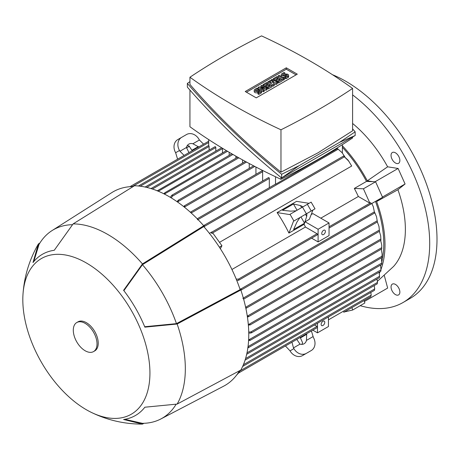 <?xml version="1.0" encoding="UTF-8"?>
<svg xmlns="http://www.w3.org/2000/svg" width="460" height="460" viewBox="0 0 460 460"><rect width="100%" height="100%" fill="white"/><g stroke="black" fill="none" stroke-linecap="round" stroke-linejoin="round"><path stroke-width="0.69" d="M360.209 305.676A129.018 74.491 -120 0 0 402.983 302.548L410.28 298.333A129.018 74.491 -120 0 0 437 239.275A129.018 74.491 -120 0 0 332.476 74.71M402.983 302.548A129.018 74.491 -120 0 0 429.703 243.489A129.018 74.491 -120 0 0 352.596 94.898M398.573 294.912L398.573 294.912A6.239 3.599 60 0 1 392.34 291.312A6.239 3.599 60 0 1 392.34 284.113L392.34 284.113A6.239 3.599 60 0 1 398.573 287.713A6.239 3.599 60 0 1 398.573 294.912M398.573 156.118A6.239 3.599 60 0 1 398.573 163.317A6.239 3.599 60 0 1 392.34 159.718A6.239 3.599 60 0 1 392.34 152.513A6.239 3.599 60 0 1 398.573 156.118M320.792 218.178L358.346 196.495A97.192 56.114 -120 0 0 354.338 188.439L366.499 181.412L372.64 181.654L367.31 180.814L387.636 166.813A94.616 54.625 -120 0 0 352.596 123.458M387.636 166.813L398.107 168.458L405.082 183.988L397.923 189.71L376.619 201.543L380.265 198.628L375.475 201.394A97.192 56.114 60 0 1 381.863 261.527M377.401 281.319L393.565 266.449A94.616 54.625 -120 0 0 397.923 189.71M384.324 275.592L387.653 288.069L364.383 301.507M367.31 180.814A98.912 57.109 -120 0 0 342.366 145.745M130.651 186.633L131.393 186.064L131.405 186.593M130.381 186.651L131.393 186.064M209.11 150.109L209.11 146.464A0.644 0.374 -120 0 0 208.685 145.694L208.685 139.587M215.797 151.162L215.797 147.516A0.644 0.374 -120 0 0 215.021 146.694L145.147 187.036M222.49 152.921L222.49 148.574A0.644 0.374 -120 0 0 222.41 148.223M157.124 190.877L157.987 190.377L158.039 191.118M226.429 150.644L157.987 190.377M229.178 155.376L229.178 152.271M163.777 193.746L165.071 192.608L164.68 194.2M231.851 153.835L165.071 192.608M235.871 158.257L235.871 156.147M170.384 197.369L171.436 195.672L172.431 195.097L172.35 196.202L171.287 197.915M242.558 163.105L242.558 159.896M177.589 159.177L175.639 152.731A10.321 8.429 60 0 1 177.778 139.581L181.648 137.345L177.778 139.581M192.889 143.767L199.404 140.007L198.973 139.259A10.321 8.429 -120 0 0 186.513 134.538L181.648 137.345A10.321 8.429 -120 0 0 179.509 150.495L179.94 151.242L186.455 147.482A6.883 5.618 -120 0 1 188.813 144.135L188.813 144.135A6.883 5.618 -120 0 1 192.889 143.767L198.743 146.964M199.404 140.007L203.579 144.17M192.217 150.73L189.02 145.998A6.883 5.618 60 0 0 187.162 145.745M198.323 146.59L192.044 150.213M188.951 152.617L186.455 147.482M179.94 151.242L184.115 155.411M364.073 300.558L364.866 302.985L352.699 310.011L344.362 311.938M351.906 307.585L352.699 310.011M380.983 264.81A97.192 56.114 60 0 1 380.673 265.822M375.475 201.394L364.354 207.69M382.116 254.081L381.898 257.324L382.116 254.081L381.317 249.165M291.956 342.194L293.48 347.892L299.989 344.132L296.792 339.399L300.058 337.513L300.42 337.928L306.699 334.299L306.429 340.417A6.883 5.618 -120 0 1 304.072 343.764A6.883 5.618 -120 0 1 299.989 344.132M238.412 372.887L239.045 372.525M314.485 324.973L317.032 326.445A0.644 0.374 60 0 1 317.354 327.531L238.97 372.784M239.263 371.185L239.637 371.835L238.809 372.341M328.434 319.861L371.226 295.153L370.812 292.457M370.858 296.619L371.07 295.05M328.434 316.917L328.434 326.531L317.486 332.85L312.811 330.153L311.42 330.959L313.369 337.398A10.321 8.429 -120 0 1 311.23 350.554L306.366 353.36A10.321 8.429 -120 0 1 293.905 348.64L293.48 347.892M306.584 333.747L306.699 334.299M312.938 336.657L306.429 340.417M301.852 344.391A6.883 5.618 60 0 0 302.553 342.654L300.42 337.928M306.366 353.36L302.496 355.597A10.321 8.429 60 0 1 290.036 350.871L285.43 345.96L238.498 373.06M307.36 352.785L311.23 350.554L307.36 352.791A10.321 8.429 60 0 0 307.36 352.785A10.321 8.429 60 0 0 307.384 352.774M238.671 372.876L236.653 375.038M239.637 371.835L238.401 372.548M243.374 364.757L374.733 288.914L374.187 285.591M349.059 161.46L343.614 156.02L348.116 160.201L351.699 166.02L219.506 242.345M231.932 269.479L305.434 227.044L317.032 233.743A0.644 0.374 60 0 1 317.354 234.83L238.602 280.295L236.75 280.445M304.072 215.148L306.429 213.785L306.866 214.17L306.699 216.407L304.129 224.302A97.192 56.114 60 0 1 305.434 227.044M304.129 224.302L288.926 233.076A97.192 56.114 -120 0 0 277.098 212.595L296.556 201.353L309.068 203.32M306.429 213.785L312.938 210.024L309.361 219.305L305.106 221.766L318.096 229.264L318.096 241.908L329.044 235.583L329.044 222.945L312.863 213.601L311.19 214.573M342.366 147.275A97.192 56.114 60 0 1 366.499 181.412M305.106 221.766L304.549 223.203L293.601 229.523L296.964 222.025L299.989 217.499L293.48 221.26L288.926 233.076M236.193 279.07L238.412 279.134L239.045 279.824L238.602 280.295M329.044 228.079L370.271 204.28A0.644 0.374 -120 0 0 370.346 204.205L371.122 203.757L370.714 202.664L369.874 203.153L358.346 196.495M277.098 212.595L289.604 214.555L311.138 202.124L315.008 208.828L313.369 209.777M296.119 210.795L290.691 211.151L282.515 210.318L293.463 203.998L300.42 205.534L302.438 206.511L302.553 207.08M306.699 216.407L305.492 214.325M301.622 207.621L300.42 205.534M304.549 223.203L300.943 216.953M297.068 210.249L293.463 203.998M315.008 208.828L293.48 221.26M209.427 233.375L211.974 231.903L211.278 232.461L211.887 233.433L212.727 232.95L221.939 245.715L220.363 248.71M221.939 245.715L219.38 247.192M344.833 156.814L342.102 152.691L337.45 148.563L275.523 184.282A0.644 0.374 -120 0 0 275.229 184.27L203.872 225.469L204.476 225.337L204.7 226.262L204.228 227.113M342.366 144.641L342.366 153.002M354.338 188.439L363.423 188.79L369.874 203.153M372.64 181.654L375.59 181.769L363.423 188.79M375.59 181.769L382.565 197.3L364.464 207.753M371.122 203.757L370.714 202.664M373.301 206.73L374.549 212.825L373.301 206.73L371.818 203.504M239.919 288.92L240.885 288.943L241.575 289.599L240.885 290.174M275.523 176.755L275.523 184.282M249.251 168.371L249.251 163.524M255.938 174.34L255.938 167.049M262.631 181.01L262.631 171.747A0.644 0.374 -120 0 0 261.849 170.924L190.503 212.117L191.049 212.02L191.164 213.009M269.318 187.68L269.318 178.417A0.644 0.374 -120 0 0 268.542 177.594L197.219 218.776M177.008 201.635L178.451 200.33L177.911 202.268M342.102 152.691L337.433 148.54M197.305 218.862L197.593 219.828M183.638 206.557L184.748 205.827L184.54 207.276M248.641 339.629L250.223 340.084L249.97 340.452L381.702 264.397M249.211 339.618L381.811 263.057L381.369 257.841M250.223 340.084L248.584 340.636M381.714 264.212L381.811 263.017M381.725 264.161L381.823 262.924M247.25 315.888L248.607 316.44L247.422 317.032M380.696 235.871L380.897 240.062L380.696 235.871L379.356 231.34M378.971 226.446L379.454 231.058L378.971 226.446L377.344 221.961M245.6 307.291L246.399 307.884L245.87 308.384M376.533 216.746L377.349 221.743L376.533 216.746L374.722 212.48M242.903 298.31L243.599 299.046M374.457 290.306L374.589 288.822M245.559 358.576L377.493 282.405L376.97 279.065M377.292 283.728L377.361 282.331M247.003 352.831L379.586 276.282L379.063 272.239M379.425 277.547L379.494 276.218M248.733 332.051L250.746 331.988L251.741 332.465L250.746 333.04L248.751 333.103M248.032 346.616L381.012 269.842L380.5 265.092M247.992 346.921L248.607 347.34L248.388 347.685L380.846 271.21M248.607 347.34L247.744 347.835M380.88 271.055L380.96 269.79M381.737 245.071L381.714 248.716L381.737 245.071L380.673 240.407M248.273 324.139L250.223 324.634L248.365 325.237M211.278 232.461L211.675 232.415L211.887 233.433M343.626 312.144L344.258 311.776M352.596 137.011L352.596 137.954A691.023 398.958 180 0 1 318.096 159.39A691.023 398.958 180 0 1 280.974 179.302A586.603 338.675 180 0 1 189.94 126.747L189.94 90.079M280.974 177.439L280.974 179.302M355.166 131.824L355.166 135.527L281.635 177.98C246.802 149.667 215.378 119.381 187.364 87.13L187.364 83.427C215.378 115.678 246.802 145.964 281.635 174.277L299.103 165.68L339.624 142.284L355.166 131.824L352.596 128.875M189.94 81.633L187.364 83.427M189.94 77.234L189.94 84.439C216.959 115.598 247.302 144.843 280.974 172.166L318.096 152.76L352.596 130.818L352.596 88.441A586.603 338.675 0 0 0 261.562 35.886A691.023 398.958 0 0 0 224.434 55.798A691.023 398.958 0 0 0 189.94 77.234A586.603 338.675 0 0 0 280.974 129.795A691.023 398.958 0 0 0 318.096 109.877A691.023 398.958 0 0 0 352.596 88.441M280.974 129.795L280.974 172.166M299.103 165.68L281.635 177.98L281.635 174.277M355.166 135.527L339.624 142.284M245.237 91.511L286.287 67.81L297.298 74.163L256.243 97.865L245.237 91.511M286.287 67.81L286.287 69.213L296.079 74.865M246.451 92.213L286.287 69.213M267.007 88.28L266.098 88.809L260.774 87.843L264.27 89.861L263.361 90.39L258.192 87.4L259.101 86.877L264.425 87.843L260.929 85.824L261.838 85.295L267.007 88.28L267.007 89.683L266.098 90.212L264.27 89.878L264.27 91.264L263.361 91.793L261.533 90.741M259.71 89.683L258.192 88.809L258.192 87.4M277.345 82.311L276.132 83.013L272.027 81.696L274.309 84.065L273.09 84.766L267.921 81.782L268.835 81.259L271.417 82.748L269.744 80.73L270.353 80.379L273.849 81.345L271.268 79.856L272.176 79.327L277.345 82.311L277.345 83.714L276.132 84.416L273.982 83.726M274.309 84.065L274.309 85.474L273.09 86.175L271.871 85.474L271.871 86.877L268.226 88.981L267.312 88.458L267.312 87.049L266.397 87.578L265.489 87.049L265.489 85.646L263.965 86.526L263.965 85.123L263.057 84.594L263.057 85.997M284.343 78.275L283.429 78.798L278.26 75.814L279.174 75.29L284.343 78.275L284.343 79.678L283.429 80.207L282.216 79.499L282.216 80.908L278.564 83.013L277.65 82.489L277.65 81.081L276.742 81.61L275.827 81.081L275.827 79.678L274.309 80.557L274.309 79.149L273.395 78.626L273.395 80.028M285.861 78.798L285.861 77.395L287.989 76.165A2.151 1.242 0 0 0 288.621 75.29L288.621 76.693A2.151 1.242 180 0 1 287.989 77.573L285.861 78.798L284.953 78.275L284.953 76.866A2.151 1.242 180 0 1 281.917 76.872M281.899 76.866A2.151 1.242 180 0 1 281.279 75.992L281.279 74.589A2.151 1.242 0 0 0 282.607 75.733A2.151 1.242 0 0 0 284.953 75.463L284.953 76.866L287.08 75.641A0.862 0.494 0 0 0 287.333 75.29A0.862 0.494 0 0 0 286.798 74.83A0.862 0.494 0 0 0 285.861 74.94L284.953 75.463M258.796 94.426L258.796 93.023L260.929 91.793A2.151 1.242 0 0 0 261.556 90.913L261.556 92.316A2.151 1.242 180 0 1 260.929 93.196L258.796 94.426L257.887 93.897L257.887 92.495A2.151 1.242 180 0 1 255.541 92.765A2.151 1.242 180 0 1 254.213 91.615L254.213 90.212A2.151 1.242 0 0 0 255.541 91.356A2.151 1.242 0 0 0 257.887 91.091L257.887 92.495L260.015 91.264A0.862 0.494 0 0 0 260.268 90.913A0.862 0.494 0 0 0 259.733 90.453A0.862 0.494 0 0 0 258.796 90.562L257.887 91.091M266.098 88.809L266.098 90.212M260.929 85.824L260.929 87.204M263.361 90.39L263.361 91.793M273.09 84.766L273.09 86.175M267.921 81.782L267.921 83.191M276.132 83.013L276.132 84.416M271.268 79.856L271.268 80.632M269.744 80.73L269.744 81.782M278.26 75.814L278.26 77.222M283.429 78.798L283.429 80.207M288.621 75.29A2.151 1.242 0 0 0 287.293 74.14A2.151 1.242 0 0 0 284.953 74.411L284.038 74.94A0.862 0.494 0 0 1 283.101 75.043A0.862 0.494 0 0 1 282.572 74.589A0.862 0.494 0 0 1 282.82 74.232L282.82 74.94M281.279 74.589A2.151 1.242 0 0 1 281.911 73.709L284.038 72.479L284.953 73.008L284.953 74.411M284.953 73.008L282.82 74.232M285.861 77.395L284.953 76.866M273.395 78.626L277.046 76.515L282.216 79.499L278.564 81.61L277.65 81.081L280.387 79.499L279.174 78.798L279.174 80.207M278.564 81.61L278.564 83.013M279.174 78.798L276.742 80.207L275.827 79.678L278.26 78.275L277.046 77.573L277.046 78.976M277.046 77.573L274.309 79.149M276.742 80.207L276.742 81.61M263.057 84.594L266.702 82.489L271.871 85.474L268.226 87.578L267.312 87.049L270.049 85.474L268.835 84.766L268.835 86.175M268.226 87.578L268.226 88.981M268.835 84.766L266.397 86.175L265.489 85.646L267.921 84.243L266.702 83.542L266.702 84.945M266.702 83.542L263.965 85.123M266.397 86.175L266.397 87.578M261.556 90.913A2.151 1.242 0 0 0 260.228 89.769A2.151 1.242 0 0 0 257.887 90.034L256.973 90.562A0.862 0.494 0 0 1 256.036 90.672A0.862 0.494 0 0 1 255.507 90.212A0.862 0.494 0 0 1 255.754 89.861L255.754 90.562M254.213 90.212A2.151 1.242 0 0 1 254.846 89.332L256.973 88.107L257.887 88.63L257.887 90.034M257.887 88.63L255.754 89.861M258.796 93.023L257.887 92.495M317.486 323.236L317.486 332.85M324.789 322.316A2.582 1.489 -60 0 1 323.662 324.915A2.582 1.489 -60 0 1 321.672 325.605A2.582 1.489 -60 0 1 321.137 324.426A2.582 1.489 -60 0 1 322.264 321.827A2.582 1.489 -60 0 1 324.254 321.137A2.582 1.489 -60 0 1 324.789 322.316M318.096 241.908L311.598 238.153M329.044 222.945L318.096 229.264M325.398 231.374A2.582 1.489 -60 0 1 324.271 233.967A2.582 1.489 -60 0 1 322.282 234.657A2.582 1.489 -60 0 1 321.747 233.479A2.582 1.489 -60 0 1 322.874 230.88A2.582 1.489 -60 0 1 324.863 230.19A2.582 1.489 -60 0 1 325.398 231.374M186.455 147.959L189.434 146.24M124.775 419.313L142.451 423.327A108.807 62.819 -120 0 0 142.64 423.327A108.807 62.819 -120 0 0 160.833 418.974L223.606 386.204A111.814 64.555 -120 0 0 239.522 370.748M133.17 186.536A111.814 64.555 -120 0 0 111.826 192.596L52.06 230.575A108.807 62.819 -120 0 0 39.198 244.151A108.807 62.819 -120 0 0 39.1 244.317L39.198 244.151M142.427 424.114A109.664 63.313 -120 0 0 142.451 424.114L123.596 419.491A93.07 53.734 -120 0 0 144.865 407.215L177.146 404.081A109.664 63.313 -120 0 0 177.146 324.018L144.865 327.152A93.07 53.734 -120 0 0 123.596 290.312L142.451 263.925L203.757 225.791A112.677 65.055 -120 0 0 169.09 196.61A112.677 65.055 -120 0 0 134.423 185.759L73.117 223.893L54.263 250.28A93.07 53.734 -120 0 0 32.993 262.562L38.416 243.927A109.664 63.313 -120 0 0 38.404 243.944M203.757 225.791L203.757 226.567A111.814 64.555 -120 0 1 240.149 289.604L240.827 289.995L177.146 324.018M177.146 404.081L240.827 370.053A112.677 65.055 -120 0 0 240.827 289.995M142.451 263.925A109.664 63.313 -120 0 0 107.784 234.462A109.664 63.313 -120 0 0 73.117 223.893M72.427 224.687A108.807 62.819 -120 0 0 52.06 230.575M240.149 289.604L176.467 323.627A108.807 62.819 -120 0 0 142.451 264.707L203.757 226.567M33.741 261.631L39.008 244.478M176.467 323.627L144.693 326.738M123.872 290.668L142.451 264.707M160.833 418.974A108.807 62.819 -120 0 0 176.111 404.282M86.371 409.751A89.884 51.894 -120 0 0 91.195 412.327A89.884 51.894 -120 0 0 149.885 370.242A89.884 51.894 -120 0 0 86.371 262.976A89.884 51.894 -120 0 0 23 294.204A89.884 51.894 -120 0 0 86.371 409.751M143.986 423.292L142.451 424.114M38.416 243.927L39.899 243.001M93.541 351.589L94.76 350.888A16.773 9.683 -120 0 0 97.33 337.45A16.773 9.683 -120 0 0 86.371 322.667A16.773 9.683 -120 0 0 77.987 321.839L76.768 322.541A16.773 9.683 -120 0 0 74.198 335.978A16.773 9.683 -120 0 0 85.157 350.761A16.773 9.683 -120 0 0 93.541 351.589A16.773 9.683 -120 0 0 96.117 338.152A16.773 9.683 -120 0 0 85.157 323.368A16.773 9.683 -120 0 0 76.768 322.541M379.304 273.343A98.912 57.109 -120 0 0 380.069 271.659M381.029 269.249A98.912 57.109 -120 0 0 376.619 201.543M382.455 197.052L405.082 183.988M375.084 181.746L398.107 168.458M208.685 142.496L132.376 186.553M209.11 146.464L140.283 186.202M215.797 147.516L146.728 187.398M222.49 148.574L152.427 189.02M227.51 151.288L158.32 191.233M232.95 154.474L164.973 193.717M238.832 157.82L172.35 196.202M179.509 150.495L175.639 152.731M317.032 326.445L239.332 371.306M290.036 350.871L293.905 348.64M317.032 233.743L238.412 279.134M370.714 202.751L329.044 226.809M293.905 221.013L290.036 214.308M306.366 213.82L302.496 207.115M311.23 211.008L307.36 204.309M338.134 149.224L204.7 226.262M374.325 211.899L240.885 288.943M246.543 162.07L178.44 201.394M269.318 178.417L198.013 219.587M262.631 171.747L191.199 212.986M254.782 166.445L184.799 206.85M380.846 239.039L247.744 315.882M379.345 230.075L245.634 307.268M377.177 220.788L243.328 298.068M381.984 256.22L250.746 331.988M381.725 247.658L249.297 324.116M344.258 156.923L211.956 233.306M287.989 76.165L287.989 77.573M285.861 74.94L285.861 76.343M260.929 91.793L260.929 93.196M258.796 90.562L258.796 91.965M131.112 186.012L129.944 186.685M370.806 296.671L343.89 312.208M380.972 240.235L248.268 316.854M379.552 231.225L246.037 308.309M377.464 221.892L243.633 299.161M374.394 290.381L242.633 366.459M374.693 212.957L241.161 290.053M377.229 283.832L245.082 360.128M379.373 277.679L246.686 354.286M381.926 257.525L251.447 332.856M381.765 248.906L249.906 325.036M253.627 165.841L184.218 205.913M208.685 141.226L131.129 186.001M208.685 145.44L138.443 185.995M343.614 156.02L212.037 231.989M221.668 147.775L151.006 188.571M237.716 157.193L171.948 195.161M245.41 161.454L177.951 200.405M142.266 423.332L142.64 423.327M142.008 424.114C124.171 424.068 107.232 420.141 91.195 412.327M23 294.204C24.248 276.414 29.313 259.779 38.197 244.306"/></g></svg>
